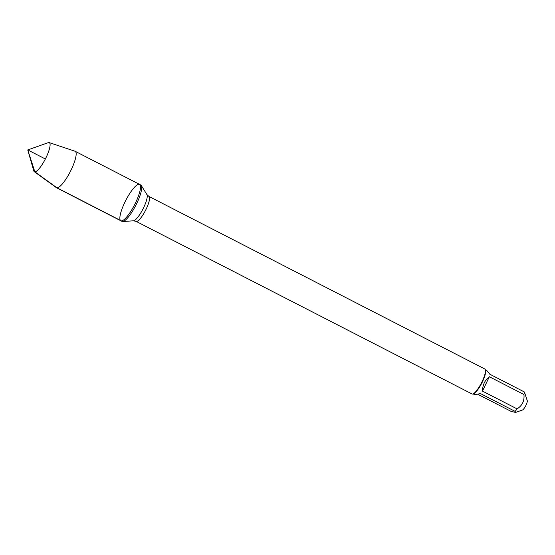 <?xml version="1.0" encoding="UTF-8"?>
<svg xmlns="http://www.w3.org/2000/svg" width="555" height="555" viewBox="0 0 555 555"><rect width="100%" height="100%" fill="white"/><g stroke="black" fill="none" stroke-linecap="round" stroke-linejoin="round"><path stroke-width="0.83" d="M122.593 221.528A20.466 4.919 -62.8 0 0 122.745 221.521A20.466 4.919 -62.8 0 0 135.753 205.426A20.466 4.919 -62.8 0 0 141.261 185.481A20.466 4.919 -62.8 0 0 140.734 184.975L139.534 184.364A20.466 4.919 117.2 0 1 135.087 203.761A20.466 4.919 117.2 0 1 121.392 220.911A20.466 4.919 117.2 0 1 120.83 220.772A20.466 4.919 117.2 0 1 125.812 200.32A20.466 4.919 117.2 0 1 139.534 184.364A20.466 4.919 -62.8 0 1 134.553 204.816A20.466 4.919 -62.8 0 1 120.83 220.772L122.024 221.389A20.466 4.919 -62.8 0 0 122.593 221.528M136.093 221.369L471.993 393.939A14.021 3.372 -62.8 0 0 472.381 394.036A14.021 3.372 -62.8 0 0 472.936 393.932A14.021 3.372 -62.8 0 0 481.4 383.006A14.021 3.372 -62.8 0 0 485.354 369.762A14.021 3.372 -62.8 0 0 484.806 368.992L148.913 196.421A14.021 3.372 117.2 0 1 145.861 209.714A14.021 3.372 117.2 0 1 136.481 221.466A14.021 3.372 117.2 0 1 136.093 221.369L133.457 220.807A14.881 3.573 -62.8 0 0 142.912 209.11A14.881 3.573 -62.8 0 0 146.922 194.611L141.261 185.481M485.396 369.928L486.985 370.74L489.801 374.209L524.399 391.983L527.25 400.627A5.446 1.311 117.2 0 1 525.717 405.774A5.446 1.311 117.2 0 1 522.421 410.02L515.567 412.455L510.864 411.262L477.806 394.279M489.344 376.741C484.959 380.002 482.663 384.788 482.462 391.102L489.344 376.741L523.934 394.515C524.586 400.814 522.29 405.601 517.052 408.875A13.459 3.233 117.2 0 1 515.109 411.373L515.567 412.455M482.462 391.102L517.052 408.875M515.109 411.373L480.512 393.599L474.678 394.688L473.096 393.877M524.399 391.983A13.459 3.233 117.2 0 1 523.934 394.515M472.936 393.932L473.637 393.682A13.459 3.233 -62.8 0 0 481.761 383.193A13.459 3.233 -62.8 0 0 485.556 370.483L485.354 369.762M34.271 171.655L56.333 187.618A20.466 4.919 -62.8 0 0 56.485 187.715A20.466 4.919 -62.8 0 0 70.214 171.759A20.466 4.919 -62.8 0 0 75.189 151.307A20.466 4.919 -62.8 0 0 75.022 151.231L49.201 142.6A16.345 3.927 117.2 0 1 45.912 157.877A16.345 3.927 117.2 0 1 34.847 171.842A16.345 3.927 117.2 0 1 34.271 171.655A16.345 3.927 117.2 0 1 33.765 170.836L27.75 149.94L48.236 142.663A16.345 3.927 117.2 0 1 48.882 142.545A16.345 3.927 117.2 0 1 49.201 142.6M45.357 158.987L27.75 149.94L34.847 171.842L57.047 187.854L121.392 220.911M133.346 220.814A14.881 3.573 -62.8 0 0 133.457 220.807L122.745 221.521M148.913 196.421L146.922 194.611M56.485 187.715L120.83 220.772M75.189 151.307L139.534 184.364"/></g></svg>
